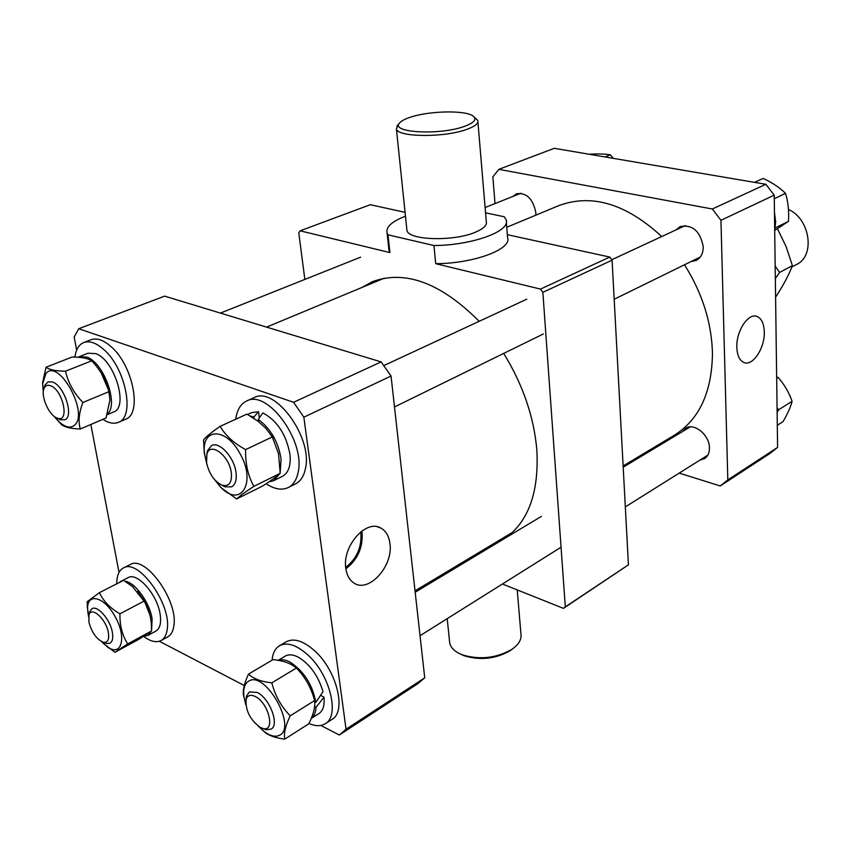 <?xml version="1.0" encoding="UTF-8"?>
<svg xmlns="http://www.w3.org/2000/svg" width="851" height="851" viewBox="0 0 851 851"><rect width="100%" height="100%" fill="white"/><g stroke="black" fill="none" stroke-linecap="round" stroke-linejoin="round"><path stroke-width="1.28" d="M389.928 543.502C388.939 535.949 385.843 530.769 380.663 527.96C365.962 519.057 342.059 546.363 345.814 568.447C346.751 574.999 349.314 579.754 353.516 582.712C368.238 593.977 393.577 566.192 389.928 543.502M345.868 568.798C357.452 559.862 362.866 547.98 362.122 533.141L361.781 531.077M345.697 567.34C356.558 558.905 361.622 547.725 360.909 533.8L360.622 531.981M391.045 376.036L303.85 417.192L293.584 402.289L78.749 328.72L164.615 296.137L381.099 361.898L391.045 376.036L424.734 677.832L417.703 683.757L339.294 735.03L320.891 725.446M244.269 685.523L159.328 641.26M119.023 572.415L90.844 424.489M76.675 350.112L74.186 337.039L78.749 328.72M293.584 402.289L381.099 361.898M303.85 417.192L346.049 729.222L424.734 677.832M339.294 735.03L346.049 729.222M506.739 227.26L558.66 205.665C591.7 193.4 626.049 203.687 661.727 236.535M684.502 264.778C702.394 293.201 711.713 322.816 712.457 353.622C711.883 392.354 699.214 419.532 674.46 435.148L623.123 465.965M535.843 215.154L535.822 212.516C532.949 198.74 526.524 192.475 516.536 193.741L512.951 196.421M691.129 261.523L696.256 260.395C700.905 257.864 703.224 253.29 703.224 246.694C700.15 231.057 692.491 224.345 680.226 226.568L676.13 229.844M700.054 460.019L704.585 458.593C707.883 456.381 709.511 452.785 709.457 447.817C709.553 435.052 694.108 422.426 685.704 428.244L682.396 431.617M764.283 331.869C763.943 323.22 761.358 318.029 756.539 316.306C747.827 313.168 736.083 331.539 736.838 347.389C737.211 355.473 739.562 360.505 743.912 362.483C752.731 366.59 764.953 348.038 764.283 331.869M774.229 195.145L720.946 220.303L712.34 208.995L498.846 169.338L554.267 148.308L765.857 184.295L774.229 195.145L777.591 447.392L769.985 453.434L720.233 485.964L679.204 473.103M635.952 459.54L634.559 459.104M720.233 485.964L727.818 479.9L777.591 447.392M720.946 220.303L727.818 479.9M498.846 169.338L492.846 176.902L495.016 203.57M712.34 208.995L765.857 184.295M791.887 266.959L796.6 264.459C815.439 255.96 810.184 218.824 788.494 209.495M253.843 486.378C247.992 475.773 245.248 463.518 245.631 449.605C233.908 443.265 225.409 435.51 220.143 426.34L246.907 414.118L257.981 421.16L265.82 428.276L272.309 436.946L278.5 453.594L280.202 473.316C277.309 476.103 271.512 480.315 262.799 485.942L236.663 498.952C239.152 496.399 244.886 492.208 253.843 486.378L280.202 473.316M214.026 478.985L220.558 487.017C240.822 508.802 256.97 482.347 239.78 453.253C225.632 426.691 200.73 428.021 204.591 453.977L206.825 464.072M220.143 426.34C211.356 432.404 205.836 436.935 203.591 439.924L204.272 453.03L206.942 464.603M245.631 449.605L272.309 436.946M213.144 477.858L220.93 487.591L236.663 498.952M279.596 473.879L273.639 480.709L282.447 476.326C288.478 472.933 290.989 465.657 289.978 454.498C286.266 434.478 277.213 420.617 262.831 412.926L258.279 419.415C270.607 428.606 278.203 441.754 281.085 458.838L280.224 472.124M273.639 480.709L268.98 481.857M250.12 415.948L253.843 417.054L258.555 411.746L259.289 417.852M247.588 414.501L251.726 412.607L258.555 411.746M258.279 419.415L258.544 421.596M253.843 417.054L254.013 418.362M777.431 228.696L786.164 246.747L792.409 265.65C788.803 275.096 783.197 285.596 775.591 297.159M775.346 278.585L779.601 272.426L775.176 266.086M779.601 272.426L792.409 265.65M266.108 483.772C274.479 489.272 281.883 490.516 288.308 487.527L295.563 483.857C300.616 481.23 303.903 476.145 305.435 468.614C313.051 437.701 274.905 385.588 254.024 397.683L246.599 401.023C240.897 403.757 237.355 409.352 235.972 417.798L235.791 419.203M288.308 487.527C293.34 484.9 296.616 479.815 298.127 472.262C305.658 441.286 267.416 388.95 246.599 401.023M754.518 182.359L763.145 178.423C772.187 182.582 779.644 187.571 785.526 193.368C788.143 201.932 789.132 211.25 788.483 221.345L774.804 230.355M775.261 227.898L788.483 221.345M774.282 198.709L785.526 193.368M774.708 230.759L775.676 221.803L774.463 212.399M777.314 425.989L777.091 409.352M605.04 156.946L610.369 154.829L613.273 158.339M589.679 154.329L590.041 154.191C598.434 153.733 605.21 153.946 610.369 154.829M776.655 376.972L778.08 377.408C784.292 384.386 788.962 392.354 792.09 401.321C790.59 407.161 787.569 413.937 783.005 421.649L777.516 425.149M777.58 411.607L778.654 409.746L777.069 407.884M778.654 409.746L792.09 401.321M776.676 378.259L778.08 377.408M102.886 419.341C108.737 423.16 113.906 424.16 118.385 422.351L125.512 419.266C142.564 413.98 132.99 364.877 110.768 346.389C103.322 339.932 96.748 337.719 91.046 339.719L83.77 342.538C78.909 344.581 75.952 349.431 74.888 357.101M118.385 422.351C135.383 417.096 125.682 367.845 103.471 349.261C96.014 342.783 89.451 340.538 83.77 342.538M143.574 636.378C150.499 641.516 156.339 642.899 161.084 640.526L167.69 636.899C170.987 635.037 173.019 631.41 173.817 626.006C178.614 601.083 145.213 554.565 130.107 564.607L123.384 567.989C119.746 569.925 117.587 573.882 116.927 579.85L116.757 583.818M161.084 640.526C164.371 638.675 166.392 635.037 167.168 629.634C171.881 604.689 138.426 557.969 123.384 567.989M308.977 723.467C315.444 726.318 320.87 726.414 325.263 723.722L331.964 719.425C346.804 711.606 336.836 670.673 314.913 651.058C303.584 640.909 294.042 637.814 286.298 641.75L279.468 645.749C275.181 648.388 272.714 653.196 272.075 660.163M325.263 723.722C340.06 715.936 330.018 674.886 308.073 655.164C296.733 644.962 287.202 641.824 279.468 645.749M78.079 357.26L79.303 356.643L86.972 357.101C103.928 362.877 118.895 404.704 107.46 413.958M79.303 356.643L88.078 353.197L95.769 353.633C114.598 359.962 128.905 407.416 113.587 411.98L107.205 414.703M118.332 583.02L122.044 581.127M124.895 581.169C135.107 582.339 149.84 602.699 152.106 618.943L151.563 630.814M120.034 581.776L128.139 577.638C137.33 571.734 157.626 594.945 160.179 614.613C161.36 623.123 159.935 628.612 155.914 631.08L147.914 635.42L143.819 636.218M151.478 631.059L147.914 635.42M316.019 707.341C315.742 712.574 314.147 716.276 311.253 718.435L318.934 713.574C323.082 710.734 324.774 705.277 323.986 697.192L316.019 707.341L314.615 706.553M278.373 660.365C281.692 659.174 285.617 659.78 290.148 662.163C303.881 671.173 312.434 684.555 315.817 702.33L322.997 691.735C318.327 675.96 310.126 664.461 298.414 657.227C293.138 654.504 288.734 654.142 285.202 656.142L278.16 660.323M315.817 702.33L314.7 701.713M323.986 697.192L320.657 695.363M54.102 416.277L59.591 422.298C65.729 427.5 70.739 428.436 74.622 425.106C89.249 412.98 58.517 357.739 45.954 373.461L42.688 383.631L43.348 391.662M54.964 417.384L61.719 424.872C65.24 427.34 71.441 428.713 80.324 428.989C78.111 421.585 78.973 412.746 82.909 402.48C74.026 393.322 68.229 382.897 65.506 371.196C55.847 371.079 49.358 369.76 46.039 367.238L42.582 382.812L43.082 390.066M65.506 371.196L91.685 360.803L93.195 362.43C101.141 371.142 106.375 380.897 108.907 391.683L109.949 399.97L106.013 418.001L80.324 428.989M82.909 402.48L108.907 391.683M46.039 367.238L72.08 357.037C81.526 357.08 88.057 358.335 91.685 360.803M108.354 389.588L101.195 372.929M149.978 615.199L144.5 601.263L137.671 591.551M144.042 601.146C148.053 607.518 150.467 614.837 151.287 623.123L151.563 630.985L138.628 639.431L114.97 652.27L127.703 643.92C122.299 635.484 119.714 625.453 119.938 613.805L144.042 601.146L132.384 586.424L123.544 580.361L99.407 592.668L87.121 601.763L88.036 613.858M101.514 641.558L107.162 646.675C121.438 657.642 127.182 637.559 115.14 616.698C104.503 596.625 86.919 592.115 87.621 609.029L88.568 616.613M103.375 643.494L114.97 652.27M127.703 643.92L151.563 630.985M119.938 613.805C110.194 608.199 103.354 601.157 99.407 592.668M273.022 659.61C282.202 660.525 289.34 662.812 294.425 666.471L296.414 668.035C305.264 677.098 311.317 687.948 314.583 700.564L314.647 701.128C315.327 707.107 313.381 714.649 308.828 723.775L284.723 739.136C283.66 733.307 285.489 725.541 290.223 715.84C281.17 706.575 275.043 695.586 271.841 682.853C261.066 681.64 253.29 678.715 248.524 674.098L273.022 659.61M258.374 726.222L264.672 731.956C270.299 735.955 275.086 737.136 279.043 735.466C297.924 728.435 265.448 670.184 248.769 681.077C244.705 683.513 243.088 688.608 243.918 696.363L245.854 704.745M248.524 674.098C244.79 681.959 243.046 688.672 243.28 694.225L245.854 704.788M258.342 726.201L265.778 733.094C270.533 736.126 276.852 738.136 284.723 739.136M290.223 715.84L314.583 700.564M271.841 682.853L296.414 668.035M464.444 126.373C474.752 122.533 477.454 118.97 472.539 115.672C463.88 109.981 428.319 110.97 410.054 117.321C404.416 119.204 400.832 121.204 399.31 123.331C390.779 132.841 440.392 135.373 464.444 126.373M474.262 117.055L477.783 120.448C478.634 123.448 474.932 126.427 466.688 129.416C444.53 137.724 397.832 137.33 396.417 128.99L397.874 124.98M513.727 648.015L510.238 650.653C495.622 658.951 480.177 660.631 463.912 655.695L459.976 653.845M449.488 640.665L449.753 643.292C451.009 648.132 455.136 651.962 462.136 654.77C479.602 660.068 496.165 658.259 511.855 649.366L514.238 647.6C519.589 643.111 521.801 638.431 520.897 633.57L517.227 589.913M406.767 228.781L406.948 230.461C408.512 240.407 454.126 241.641 475.603 232.121C483.602 228.706 487.166 225.217 486.293 221.632L477.9 121.799M405.459 216.186L404.725 216.462C391.545 221.696 385.663 227.238 387.099 233.089L387.992 234.823L389.918 252.587L388.737 248.173M503.707 353.42C522.993 384.843 534.045 417.139 536.864 450.285C538.991 491.942 528.662 521.089 505.888 537.715M499.388 541.619L491.644 544.874M387.992 234.823L433.946 245.524C472.337 245.365 511.036 231.089 506.143 219.835L504.281 216.76L485.549 212.835M433.946 245.524L435.712 263.682L540.491 289.085L609.784 257.076L612.082 260.161L628.432 564.841L563.458 608.369L502.43 584.009M507.324 234.674L609.784 257.076M435.712 263.682C473.943 263.608 512.44 249.056 507.547 237.482L506.334 222.217M389.918 252.587L300.126 230.812L370.281 204.719L405.065 212.325M612.082 260.161L542.864 292.329L565.309 606.88L628.432 564.841M304.849 279.415L298.775 232.823L300.126 230.812M361.792 287.521L372.461 281.66C405.236 269.671 440.807 282.883 479.177 321.295M442.212 574.553L443.626 575.127M563.458 608.369L565.309 606.88M542.864 292.329L540.491 289.085M231.281 472.465C229.164 455.519 210.24 441.414 206.91 454.051L206.559 462.646C209.069 473.741 214.207 481.251 221.951 485.176C229.079 486.91 232.185 482.677 231.281 472.465M206.782 454.466L207.516 450.605L211.601 445.552C219.324 441.18 234.025 457.061 235.95 472.05C236.95 479.677 235.482 484.613 231.546 486.857L225.026 486.857L221.547 485.017M50.528 385.737C47.56 384.684 45.433 385.535 44.135 388.29C40.38 395.672 48.805 415.182 56.932 417.979L57.155 418.064C70.016 423.713 63.219 389.949 50.528 385.737M44.284 387.79L45.06 385.014L48.071 381.833L52.517 382.014C64.399 385.694 74.377 416.979 64.665 419.82L60.23 419.703L57.623 418.32M88.887 622.081C91.77 632.495 96.557 639.218 103.248 642.239C107.726 642.93 109.428 639.654 108.343 632.442C106.109 619.134 91.536 605.944 88.993 614.784L88.887 622.081M89.217 613.816L89.738 611.518L92.004 608.699C97.578 605.093 110.173 619.517 112.311 632.08C113.332 637.899 112.545 641.611 109.939 643.228L106.343 643.505L104.162 642.611M260.193 727.371L262.916 728.445C275.745 732.392 268.778 702.841 255.279 696.512C250.524 694.267 247.46 695.288 246.088 699.586C245.439 710.553 250.141 719.818 260.193 727.371M246.099 699.49L246.524 696.097L249.386 691.874L257.247 692.48C269.671 698.214 279.734 724.903 271.129 729.126L266.129 729.711L263.012 728.488M377.291 526.78L380.663 527.96M384.184 278.213L266.586 327.114M512.44 532.396L415.022 590.86M755.518 316.104L756.539 316.306M685.363 225.558L611.763 259.736M700.277 257.034L614.177 299.254M204.591 453.977L204.272 453.03M220.558 487.017L220.93 487.591M520.972 193.22L485.102 207.527M690.246 426.904L623.187 467.21M707.83 455.147L625.325 506.909M59.591 422.298L61.719 424.872M42.688 383.631L42.582 382.812M107.162 646.675L108.439 647.898M87.621 609.029L87.206 606.306M264.672 731.956L265.778 733.094M243.918 696.363L243.28 694.225M387.099 233.089L389.024 250.8M396.417 128.99L406.948 230.461M449.753 643.292L447.2 618.656M442.743 575.659L442.648 574.723M463.912 655.695L462.136 654.77M399.31 123.331L396.906 126.097M206.91 454.051L207.516 450.605M526.769 299.201L383.727 365.622M543.342 333.975L394.502 406.959M221.951 485.176L225.026 486.857M44.135 388.29L45.06 385.014M360.59 257.183L220.42 313.094M57.155 418.064L60.23 419.703M103.248 642.239L106.343 643.505M88.993 614.784L89.738 611.518M262.916 728.445L266.129 729.711M560.437 547.608L420.032 635.708M541.406 516.366L415.182 592.232M246.088 699.586L246.524 696.097"/></g></svg>
